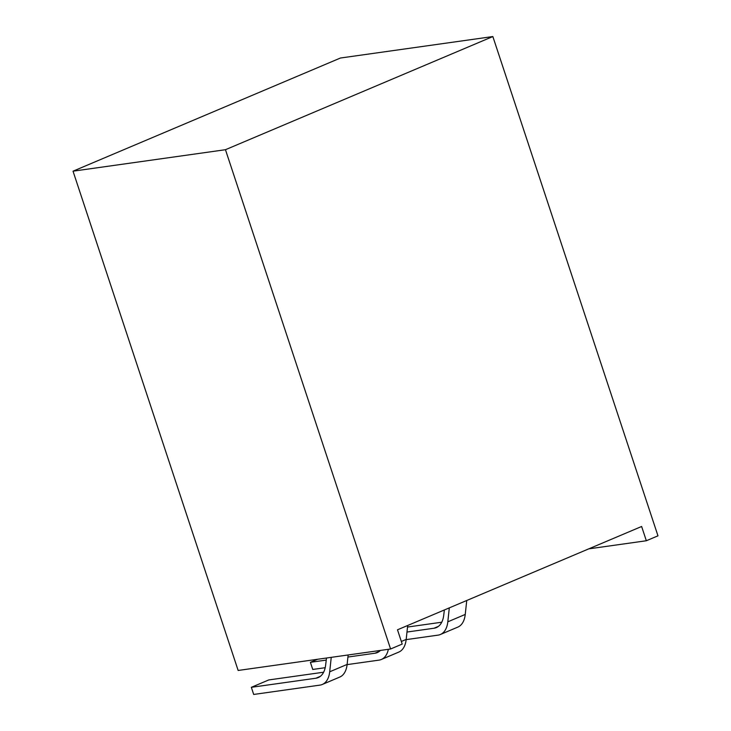 <?xml version="1.0" encoding="UTF-8"?>
<svg xmlns="http://www.w3.org/2000/svg" width="731" height="731" viewBox="0 0 731 731"><rect width="100%" height="100%" fill="white"/><g stroke="black" fill="none" stroke-linecap="round" stroke-linejoin="round"><path stroke-width="1.1" d="M492.849 36.55L657.973 535.832L646.341 540.748L641.626 526.484L397.49 629.802L402.205 644.075L390.582 648.991L238.151 670.464L73.027 171.182L340.418 58.023L492.849 36.55L225.459 149.709L73.027 171.182M225.459 149.709L390.582 648.991M646.341 540.748L588.747 548.862M331.244 657.352L329.69 671.798A30.273 16.703 67.1 0 1 322.28 684.472A30.273 16.703 67.1 0 1 319.913 685.121L253.694 694.45L251.336 687.314L315.874 678.231A30.273 16.703 -112.9 0 0 318.241 677.573A30.273 16.703 -112.9 0 0 325.606 665.32L326.501 658.019M348.148 654.967L347.134 664.424A30.273 16.703 67.1 0 1 339.714 677.089L322.28 684.472M251.336 687.314L268.77 679.94L323.632 672.209M407.688 625.489L406.189 639.424A30.273 16.703 67.1 0 1 398.779 652.098L381.335 659.481A30.273 16.703 67.1 0 1 378.978 660.13L347.106 664.616M388.362 649.302A30.273 16.703 67.1 0 1 381.335 659.481M325.194 667.705L312.749 669.459L310.392 662.323L326.245 660.093M347.929 657.041L374.93 653.231A30.273 16.703 -112.9 0 0 377.297 652.582A30.273 16.703 -112.9 0 0 380.44 650.416M310.392 662.323L317.61 659.271M449.309 607.872L447.811 621.816A30.273 16.703 67.1 0 1 440.4 634.481A30.273 16.703 67.1 0 1 438.033 635.138L406.162 639.625M466.743 600.498L465.245 614.433A30.273 16.703 67.1 0 1 457.834 627.107L440.4 634.481M406.984 632.041L433.995 628.24A30.273 16.703 -112.9 0 0 436.352 627.591A30.273 16.703 -112.9 0 0 443.717 615.328L444.375 609.965M407.523 627.043L441.752 622.218M329.69 671.798L347.134 664.424M315.874 678.231L320.352 676.33M401.346 641.48L406.189 639.424M374.93 653.231L379.407 651.339M447.811 621.816L465.245 614.433M433.995 628.24L438.463 626.348"/></g></svg>
